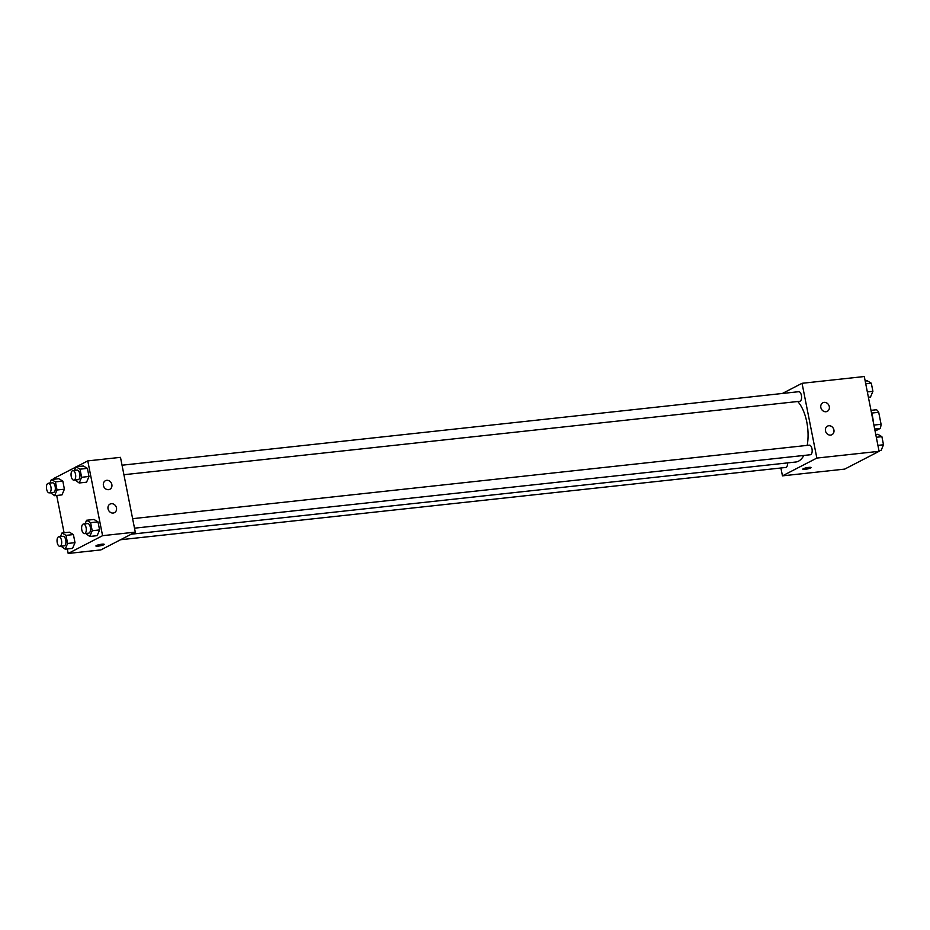 <?xml version="1.0" encoding="UTF-8"?>
<svg xmlns="http://www.w3.org/2000/svg" width="930" height="930" viewBox="0 0 930 930"><rect width="100%" height="100%" fill="white"/><g stroke="black" fill="none" stroke-linecap="round" stroke-linejoin="round"><path stroke-width="1.4" d="M871.666 413.071L878.711 412.304A11.462 5.452 -96.2 0 0 876.502 409.746L870.992 410.351M878.711 412.304L881.082 424.301A11.462 5.452 -96.2 0 1 880.21 428.451L875.095 431.09M873.909 425.08L881.082 424.301M874.688 429.044L880.21 428.451M873.34 422.22A21.716 10.323 -96.2 0 0 871.294 411.885M782.374 393.471L802.044 383.3L864.296 376.534L879.094 451.317L844.707 469.104L782.456 475.858L780.898 467.999M808.821 467.395A4.22 0.674 -11.2 0 1 811.076 467.558A4.22 0.674 -11.2 0 1 807.066 469.034A4.22 0.674 -11.2 0 1 802.799 469.197A4.22 0.674 -11.2 0 1 808.821 467.395M802.044 383.3L816.854 458.072L879.094 451.317M816.854 458.072L782.456 475.858M802.799 469.185A4.22 0.674 168.8 0 0 807.066 469.022A4.22 0.674 168.8 0 0 811.076 467.546M820.853 407.514A4.824 4.173 -117.3 0 1 822.852 402.771A4.824 4.173 -117.3 0 1 828.781 405.131A4.824 4.173 -117.3 0 1 827.293 411.339A4.824 4.173 -117.3 0 1 820.853 407.514M825.48 430.881A4.824 4.173 -117.3 0 1 827.479 426.138A4.824 4.173 -117.3 0 1 833.408 428.509A4.824 4.173 -117.3 0 1 831.92 434.705A4.824 4.173 -117.3 0 1 825.48 430.881M120.551 539.737L785.769 467.465A4.824 2.29 -96.2 0 0 787.571 462.908M123.922 474.719L799.777 401.283A4.824 2.29 -96.2 0 0 800.184 401.167A4.824 2.29 -96.2 0 0 801.474 395.808A4.824 2.29 -96.2 0 0 798.731 391.693L122.039 465.209M134.501 528.182L810.367 454.747A4.824 2.29 -96.2 0 0 810.762 454.631A4.824 2.29 -96.2 0 0 812.064 449.271A4.824 2.29 -96.2 0 0 809.321 445.156L132.618 518.673M131.258 534.204L795.778 462.012A32.62 15.519 -96.2 0 0 798.51 461.175A32.62 15.519 -96.2 0 0 803.834 455.456M807.194 445.389A32.62 15.519 -96.2 0 0 797.731 401.504M135.28 532.123L120.482 457.351L87.769 460.896L102.579 535.68L135.28 532.123L100.893 549.909L68.181 553.466L67.286 548.944M106.706 480.322A4.824 4.173 -117.3 0 1 111.647 483.798A4.824 4.173 -117.3 0 1 109.845 489.285A4.824 4.173 -117.3 0 1 103.416 485.46A4.824 4.173 -117.3 0 1 105.416 480.717A4.824 4.173 -117.3 0 1 106.706 480.322M113.181 513.046A4.824 4.173 -117.3 0 1 108.043 508.826A4.824 4.173 -117.3 0 1 110.042 504.083A4.824 4.173 -117.3 0 1 115.971 506.455A4.824 4.173 -117.3 0 1 114.471 512.651A4.824 4.173 -117.3 0 1 113.181 513.046M69.366 532.181L73.4 534.564L69.366 532.181L61.985 532.983L66.007 535.366L67.611 543.457L65.193 549.177L61.055 546.212M75.005 542.655L73.4 534.564L75.005 542.655L72.575 548.375L75.005 542.655L67.611 543.457M58.788 478.718L62.81 481.089L58.788 478.718L51.394 479.52L55.428 481.891L57.032 489.994L54.603 495.702L50.464 492.737M64.414 489.192L62.81 481.089L64.414 489.192L61.985 494.9L64.414 489.192L57.032 489.994M83.375 466L87.408 468.371L83.375 466L75.993 466.802L80.015 469.173L81.619 477.276L79.201 482.984L75.051 480.02M89.001 476.474L87.408 468.371L89.001 476.474L86.583 482.182L89.001 476.474L81.619 477.276M102.579 535.68L68.181 553.466M53.498 479.287L53.37 478.683L75.888 467.046M76.469 466.744L87.769 460.896M64.077 532.75L56.695 495.481M97.173 535.657L99.591 529.937L97.987 521.846L93.965 519.463L97.987 521.846L99.591 529.937L97.173 535.657L89.78 536.459L85.641 533.495M96.36 545.573A4.22 0.674 -11.2 0 1 100.952 544.329A4.22 0.674 -11.2 0 1 104.195 544.352A4.22 0.674 -11.2 0 1 100.184 545.829A4.22 0.674 -11.2 0 1 95.906 545.991A4.22 0.674 -11.2 0 1 96.36 545.573M95.906 545.991A4.22 0.674 168.8 0 0 100.184 545.829A4.22 0.674 168.8 0 0 104.195 544.352M60.473 536.564L61.985 532.983M59.892 546.328L64.112 545.875A4.824 2.29 -96.2 0 0 64.519 545.747A4.824 2.29 -96.2 0 0 65.809 540.388A4.824 2.29 -96.2 0 0 63.066 536.284L58.846 536.738A4.824 2.29 -96.2 0 0 57.09 541.783A4.824 2.29 -96.2 0 0 59.892 546.328A4.824 2.29 -96.2 0 0 60.299 546.212A4.824 2.29 -96.2 0 0 61.589 540.853A4.824 2.29 -96.2 0 0 58.846 536.738M66.007 535.366L73.4 534.564M65.193 549.177L72.575 548.375M49.883 483.1L51.394 479.52M49.302 492.865L53.522 492.412A4.824 2.29 -96.2 0 0 53.928 492.284A4.824 2.29 -96.2 0 0 55.23 486.925A4.824 2.29 -96.2 0 0 52.475 482.81L48.255 483.275A4.824 2.29 -96.2 0 0 46.5 488.32A4.824 2.29 -96.2 0 0 49.302 492.865A4.824 2.29 -96.2 0 0 49.709 492.749A4.824 2.29 -96.2 0 0 51.011 487.39A4.824 2.29 -96.2 0 0 48.255 483.275M55.428 481.891L62.81 481.089M54.603 495.702L61.985 494.9M85.06 523.846L86.583 520.265L90.605 522.648L92.21 530.739L89.78 536.459M84.479 533.611L88.699 533.157A4.824 2.29 -96.2 0 0 89.106 533.029A4.824 2.29 -96.2 0 0 90.408 527.682A4.824 2.29 -96.2 0 0 87.664 523.567L83.444 524.02A4.824 2.29 -96.2 0 0 81.677 529.065A4.824 2.29 -96.2 0 0 84.479 533.611A4.824 2.29 -96.2 0 0 84.886 533.495A4.824 2.29 -96.2 0 0 86.188 528.135A4.824 2.29 -96.2 0 0 83.444 524.02M86.583 520.265L93.965 519.463M90.605 522.648L97.987 521.846M92.21 530.739L99.591 529.937M74.47 470.382L75.993 466.802M73.9 480.147L78.12 479.694A4.824 2.29 -96.2 0 0 78.515 479.566A4.824 2.29 -96.2 0 0 79.817 474.207A4.824 2.29 -96.2 0 0 77.074 470.092L72.854 470.557A4.824 2.29 -96.2 0 0 71.099 475.602A4.824 2.29 -96.2 0 0 73.9 480.147A4.824 2.29 -96.2 0 0 74.295 480.031A4.824 2.29 -96.2 0 0 75.597 474.672A4.824 2.29 -96.2 0 0 72.854 470.557M80.015 469.173L87.408 468.371M79.201 482.984L86.583 482.182M856.588 462.954L856.007 463.256M875.781 434.519L877.874 434.298L881.896 436.67L883.5 444.773L881.082 450.48L878.978 450.713M876.316 437.274L881.896 436.67M877.92 445.377L883.5 444.773M865.191 381.056L867.283 380.823L871.305 383.207L872.91 391.309L870.492 397.017L868.399 397.25M865.737 383.811L871.305 383.207M867.341 391.914L872.91 391.309"/></g></svg>
